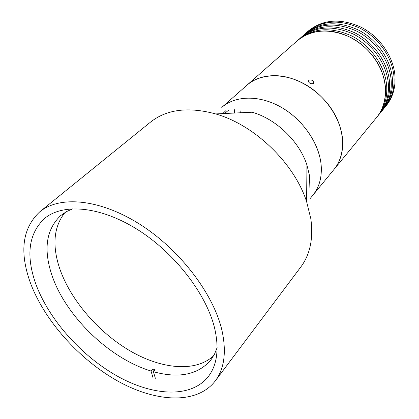 <?xml version="1.0" encoding="UTF-8"?>
<svg xmlns="http://www.w3.org/2000/svg" width="419" height="419" viewBox="0 0 419 419"><rect width="100%" height="100%" fill="white"/><g stroke="black" fill="none" stroke-linecap="round" stroke-linejoin="round"><path stroke-width="0.63" d="M214.795 328.925C206.845 294.646 175.2 253.306 137.82 229.748C100.413 206.122 62.96 203.006 44.508 218.503C28.633 233.551 25.706 255.307 35.725 283.778C48.662 319.283 81.218 355.836 117.273 376.11C153.234 396.269 191.268 398.349 208.395 376.461C217.105 364.975 219.237 349.132 214.795 328.925M215.246 380.955L300.832 266.95C310.165 254.427 313.496 238.332 310.819 218.676L306.598 201.597C294.185 163.117 254.553 124.914 215.638 113.926C188.456 106.562 166.752 109.286 150.536 122.097L39.763 211.82C22.437 228.088 19.258 251.61 30.226 282.39C44.236 320.435 79.086 359.392 117.655 381.007C156.114 402.486 196.935 404.707 215.246 380.955C224.343 368.783 226.606 352.049 222.028 330.748C213.732 294.112 179.95 249.677 139.867 224.296C99.759 198.836 59.603 195.416 39.763 211.82M309.887 188.162L309.5 175.624L306.949 165.055C299.423 141.439 276.016 118.881 252.144 112.229L215.638 113.926M221.771 107.421L246.854 85.277C254.998 78.206 265.405 75.038 278.075 75.771C298.92 77.243 321.823 92.211 333.707 112.491C345.612 132.776 345.287 155.779 334.079 169.344C340.076 161.944 342.957 152.757 342.716 141.79C342.082 120.703 326.841 96.883 305.676 84.664C284.511 72.408 260.424 73.173 246.854 85.277L297.233 40.795C305.173 33.897 315.093 30.613 326.977 30.933C346.529 31.713 367.494 45.053 378.011 63.735C388.554 82.417 387.601 104.116 376.676 117.367C383.406 108.998 386.308 98.748 385.375 86.613C383.626 67.176 369.432 46.97 350.457 37.317C329.601 27.973 311.862 29.131 297.233 40.795L298.7 39.501C313.312 27.848 331.02 26.675 351.819 35.982C370.752 45.598 384.893 65.752 386.627 85.146C387.544 97.26 384.642 107.494 377.917 115.854L312.873 195.228C319.823 186.586 322.473 175.624 320.834 162.331C317.901 141.03 301.156 118.032 279.74 106.426C258.319 94.799 234.933 95.705 221.771 107.421C235.431 95.228 260.168 94.83 282.17 107.803C304.173 120.735 320.294 145.513 321.294 167.155C321.719 178.41 318.911 187.77 312.873 195.228L310.201 198.486M225.831 110.674L222.735 113.596M309.714 182.605L310.097 182.548L309.714 182.605M234.546 109.731L234.279 113.057L234.546 109.731M228.559 110.197L224.589 113.507M73.021 208.714L66.417 211.647L60.724 215.555C46.142 229.465 43.236 249.431 51.998 275.451C65.814 316.35 109.631 358.627 151.029 371.014L152.705 369.019L155.093 369.72L153.417 371.721C178.761 378.656 197.868 374.801 210.747 360.151L214.439 354.317L217.126 347.608M65.05 212.443C53.742 226.579 51.951 245.262 59.671 268.49C70.45 299.91 98.25 332.204 129.89 350.776C161.472 369.233 195.647 372.575 213.69 355.71M153.417 371.721L155.349 378.305M152.705 369.019L153.474 371.648M152.966 377.592L151.029 371.014M381.573 111.349L383.61 108.903C390.304 100.581 393.221 90.42 392.362 78.421C390.718 59.205 376.801 39.302 358.093 29.854C337.531 20.714 319.975 21.95 305.43 33.557L303.063 35.678M382.4 110.375C389.104 102.047 392.016 91.871 391.142 79.846C389.487 60.593 375.518 40.638 356.763 31.153C336.148 21.977 318.566 23.202 304.005 34.814M384.391 107.913L386.161 105.787C392.844 97.486 395.766 87.356 394.928 75.404C393.331 56.272 379.509 36.479 360.9 27.109C340.448 18.043 322.965 19.305 308.452 30.886L306.394 32.734M385.208 106.95C391.896 98.643 394.813 88.503 393.97 76.536C392.357 57.366 378.498 37.537 359.853 28.136C339.359 19.044 321.85 20.295 307.326 31.886M378.718 114.837L380.782 112.355C387.491 104.017 390.403 93.819 389.513 81.763C387.826 62.457 373.795 42.429 354.977 32.897C334.299 23.674 316.67 24.878 302.089 36.505L299.685 38.658M379.556 113.848C386.276 105.499 389.183 95.286 388.282 83.208C386.575 63.861 372.496 43.78 353.631 34.211C332.901 24.957 315.235 26.146 300.643 37.783M313.695 83.491C310.558 84.172 308.724 83.177 308.201 80.5L308.394 80.254C311.595 79.448 313.422 80.448 313.883 83.25L313.695 83.491M241.04 110.019L240.642 112.763M306.949 165.055L306.598 201.597"/></g></svg>
